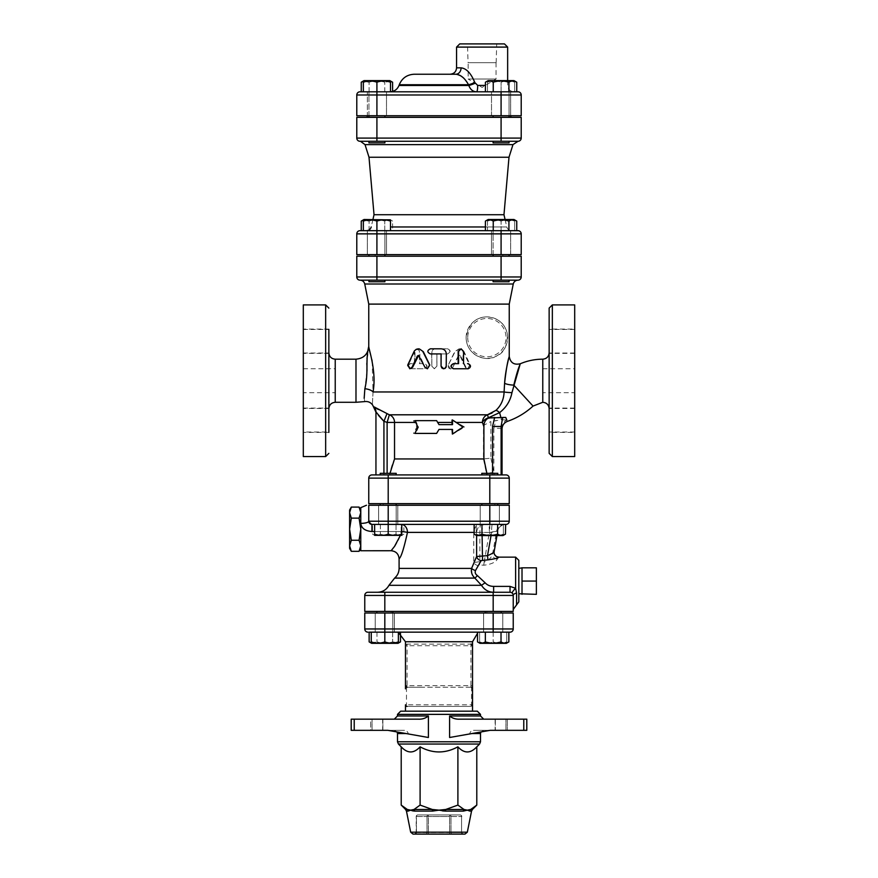 <?xml version="1.0" encoding="UTF-8"?>
<svg xmlns="http://www.w3.org/2000/svg" width="878" height="878" viewBox="0 0 878 878"><rect width="100%" height="100%" fill="white"/><g stroke="black" fill="none" stroke-linecap="round" stroke-linejoin="round"><path stroke-width="0.66" stroke-dasharray="4.39 3.29" d="M522.015 567.825L522.015 594.329L522.015 567.825L522.015 581.071L536.381 581.071L536.381 594.329M536.381 567.825L536.381 581.071M522.015 581.071L522.015 594.329M518.821 593.758L518.821 568.384L518.821 593.758M359.069 507.078L360.781 512.609L360.781 529.193L360.781 512.609L359.069 518.13L360.781 529.193L359.069 540.255L360.781 545.787L360.781 529.193L360.781 545.787L359.069 551.318M360.781 545.787L360.781 548.355L360.781 545.787M351.31 518.13L349.609 512.609L349.609 529.193L351.31 518.13L359.069 518.13M351.31 551.318L349.609 545.787L351.31 540.255L349.609 529.193L349.609 548.355M349.609 510.041L349.609 512.609L351.31 507.078M359.069 540.255L351.31 540.255M360.781 507.649L360.781 550.747M388.208 473.319L380.218 473.319L388.208 473.319M378.199 409.466L389.349 414.8L387.121 422.417L383.927 421.308L383.927 474.921L502.051 474.921L375.949 474.921L506.046 474.921A3.194 3.194 0 0 1 509.24 478.115L509.24 503.654L368.76 503.654L368.76 478.115A3.194 3.194 0 0 1 371.954 474.921M498.737 557.135L497.31 559.132C495.664 562.315 491.142 564.345 483.745 565.234L479.454 564.883L477.928 565.641A4.785 2.897 -154.6 0 1 473.758 562.557L473.758 532.386C474.394 527.239 476.545 524.583 480.189 524.407L479.871 532.386L407.469 532.386A7.979 0.856 -175.2 0 0 401.169 531.519L371.954 531.519L371.954 524.407A3.194 3.194 0 0 1 368.76 521.214L368.76 505.245L368.76 521.214L371.954 524.407L505.64 524.407L371.954 524.407L368.76 521.214L368.76 505.245L509.24 505.245L509.24 521.214A3.194 3.194 0 0 1 506.046 524.407L378.627 524.407L401.773 524.407L380.218 524.407L388.208 524.407L388.208 534.142C383.686 535.767 379.153 535.767 374.632 534.142L374.632 524.407L388.208 524.407L374.632 524.407M481.813 474.921L481.813 473.319L497.782 473.319L481.813 473.319L497.782 473.319L497.782 474.921M481.813 503.654L481.813 505.245M401.773 524.407L401.773 534.142C397.251 535.767 392.729 535.767 388.208 534.142M375.038 535.58L401.378 535.58L375.038 535.58L372.535 534.142C375.147 535.767 377.759 535.767 380.372 534.142C385.596 535.767 390.82 535.767 396.033 534.142C390.82 535.767 385.596 535.767 380.372 534.142C377.759 535.767 375.147 535.767 372.535 534.142L372.535 524.407L396.033 524.407L396.033 534.142C398.645 535.767 401.257 535.767 403.869 534.142C401.257 535.767 398.645 535.767 396.033 534.142L396.033 524.407L403.869 524.407L403.869 534.142L401.378 535.58L375.038 535.58M505.465 534.142C502.853 535.767 500.24 535.767 497.628 534.142C492.404 535.767 487.18 535.767 481.967 534.142C479.355 535.767 476.743 535.767 474.131 534.142M474.131 532.386L482.099 532.386C482.263 527.239 482.834 524.583 483.8 524.407C479.739 524.583 477.347 527.239 476.633 532.386L476.633 535.58L502.962 535.58L476.622 535.58L503.368 535.35M503.368 534.142C503.368 535.767 503.368 535.767 503.368 534.142C503.368 535.767 503.368 535.767 503.368 534.142C498.847 535.767 494.314 535.767 489.792 534.142C494.314 535.767 498.847 535.767 503.368 534.142L503.368 524.407L503.368 534.142M476.227 534.142C480.749 535.767 485.271 535.767 489.792 534.142C485.271 535.767 480.749 535.767 476.227 534.142C476.227 535.767 476.227 535.767 476.227 534.142C476.227 535.767 476.227 535.767 476.227 534.142L476.227 524.407L476.227 534.142M481.967 524.407L497.628 524.407L481.967 524.407L481.967 534.142M497.628 524.407L505.465 524.407L497.628 524.407L497.628 534.142M489.792 524.407L489.792 534.142L489.792 521.214L509.24 521.214M383.927 473.319L383.927 474.921L380.218 474.921L380.218 473.319L396.187 473.319L396.187 474.921L380.218 474.921L396.187 474.921M396.187 505.245L396.187 524.407L380.218 524.407L396.187 524.407L396.187 503.654L380.218 503.654L396.187 503.654M403.869 524.407L380.372 524.407L380.372 534.142L380.372 524.407L372.535 524.407L388.208 524.407L388.208 521.214L489.792 521.214L489.792 505.245M397.778 524.407L378.627 524.407L397.778 524.407L397.778 505.245L378.627 505.245L397.778 505.245L397.778 524.407M510.041 632.16L375.235 632.16L398.382 632.16L376.838 632.16L384.816 632.16L384.816 641.895C380.295 643.53 375.773 643.53 371.251 641.895L371.251 632.16L384.816 632.16L371.251 632.16M477.928 565.641L475.503 570.524C474.735 572.456 475.36 574.135 477.369 575.562L485.117 582.783C487.235 585.132 490.078 586.339 493.634 586.394L493.634 592.255L377.595 592.255L510.041 592.255L512.269 593.166L513.235 595.449L384.816 595.449L384.816 592.255L493.184 592.255L493.184 611.406L501.162 611.406L364.765 611.406L364.765 595.449A3.194 3.194 0 0 1 367.959 592.255M485.205 611.406L485.205 613.009M398.382 632.16L398.382 641.895C393.86 643.53 389.338 643.53 384.816 641.895M371.646 643.333L398.382 643.102M508.856 641.895C506.244 643.53 503.632 643.53 501.02 641.895C495.796 643.53 490.572 643.53 485.347 641.895C482.735 643.53 480.123 643.53 477.511 641.895M479.618 643.102L506.749 643.102M506.749 641.895C506.749 643.53 506.749 643.53 506.749 641.895C506.749 643.53 506.749 643.53 506.749 641.895C502.227 643.53 497.705 643.53 493.184 641.895C497.705 643.53 502.227 643.53 506.749 641.895L506.749 632.16L506.749 641.895M479.618 641.895C484.14 643.53 488.662 643.53 493.184 641.895C488.662 643.53 484.14 643.53 479.618 641.895C479.618 643.53 479.618 643.53 479.618 641.895C479.618 643.53 479.618 643.53 479.618 641.895L479.618 632.16L479.618 641.895M485.347 632.16L501.02 632.16L485.347 632.16L485.347 641.895M501.02 632.16L508.856 632.16L501.02 632.16L501.02 641.895M493.184 632.16L493.184 641.895L493.184 628.966L513.235 628.966L513.235 613.009L364.765 613.009L364.765 628.966L493.184 628.966L493.184 613.009L502.765 613.009L493.184 613.009M392.795 613.009L392.795 632.16L376.838 632.16L392.795 632.16L392.795 611.406L376.838 611.406L392.795 611.406M400.489 641.895C397.877 643.53 395.265 643.53 392.653 641.895C387.428 643.53 382.204 643.53 376.98 641.895C382.204 643.53 387.428 643.53 392.653 641.895L398.382 642.828M371.251 642.828L376.98 641.895C374.368 643.53 371.756 643.53 369.144 641.895M400.489 632.16L376.98 632.16L392.653 632.16L392.653 641.895L392.653 632.16L400.489 632.16L400.489 633.334M376.98 632.16L376.98 641.895L376.98 632.16L369.144 632.16L376.98 632.16M394.398 632.16L375.235 632.16L394.398 632.16L394.398 613.009L375.235 613.009L394.398 613.009L375.235 613.009L394.398 613.009L394.398 632.16M384.893 141.281L384.893 142.873L368.936 142.873L384.893 142.873L368.936 142.873L368.936 141.281L384.893 141.281L368.936 141.281M363.349 91.795L384.893 91.795L363.349 91.795L363.349 82.214C367.871 80.578 372.393 80.578 376.914 82.214C381.436 80.578 385.958 80.578 390.49 82.214L390.49 91.795L376.914 91.795L376.914 82.214M360.463 141.281L517.537 141.281L376.914 141.281L376.914 117.334L368.936 117.334L521.214 117.334L521.214 138.087A3.194 3.194 0 0 1 518.02 141.281M509.064 141.281L509.064 142.873L493.107 142.873L509.064 142.873L493.107 142.873L493.107 141.281L517.537 141.281M509.064 117.334L509.064 91.795L493.107 91.795L509.064 91.795L493.107 91.795L509.064 91.795L509.064 115.731M390.49 80.995L364.008 80.611M514.651 80.995L487.509 80.995M485.413 82.214C488.025 80.578 490.637 80.578 493.249 82.214C498.474 80.578 503.698 80.578 508.922 82.214C511.534 80.578 514.146 80.578 516.747 82.214M514.651 82.214C514.651 80.578 514.651 80.578 514.651 82.214C514.651 80.578 514.651 80.578 514.651 82.214C510.129 80.578 505.607 80.578 501.086 82.214C505.607 80.578 510.129 80.578 514.651 82.214L514.651 91.795L514.651 82.214M487.509 82.214C492.042 80.578 496.564 80.578 501.086 82.214C496.564 80.578 492.042 80.578 487.509 82.214C487.509 80.578 487.509 80.578 487.509 82.214C487.509 80.578 487.509 80.578 487.509 82.214L487.509 91.795L487.509 82.214M508.922 91.795L493.249 91.795L508.922 91.795L508.922 82.214M493.249 91.795L485.413 91.795L493.249 91.795L493.249 82.214M361.253 91.795L501.086 91.795L501.086 82.214L501.086 91.795L514.651 91.795L487.509 91.795L518.02 91.795A3.194 3.194 0 0 1 521.214 94.989L376.914 94.989L376.914 91.795L390.49 91.795M376.914 115.731L386.496 115.731L367.333 115.731L376.914 115.731L376.914 94.989L356.786 94.989L356.786 115.731L501.086 115.731L491.504 115.731L491.504 91.795L510.667 91.795L491.504 91.795L491.504 115.731L521.214 115.731L521.214 94.989M368.936 115.731L368.936 91.795L384.893 91.795L368.936 91.795L368.936 117.334L384.893 117.334L368.936 117.334M361.253 82.214C363.854 80.578 366.466 80.578 369.078 82.214C374.302 80.578 379.526 80.578 384.751 82.214C379.526 80.578 374.302 80.578 369.078 82.214L363.349 81.281M390.49 81.281L384.751 82.214C387.363 80.578 389.975 80.578 392.587 82.214M369.078 91.795L369.078 82.214L369.078 91.795M392.587 91.795L384.751 91.795L384.751 82.214L384.751 91.795L392.587 91.433M376.914 281.761L384.893 281.761L376.914 281.761M376.914 280.159L359.98 280.159A3.194 3.194 0 0 1 356.786 276.965L501.086 276.965L501.086 280.159L493.107 280.159L509.064 280.159L376.914 280.159L376.914 256.211L368.936 256.211L509.064 256.211L493.107 256.211L501.086 256.211L501.086 276.965L521.214 276.965L521.214 256.211L501.086 256.211M363.349 230.673L384.893 230.673L363.349 230.673L363.349 221.091C367.871 219.467 372.393 219.467 376.914 221.091C381.436 219.467 385.958 219.467 390.49 221.091L390.49 230.673L367.333 230.673L386.496 230.673L376.914 230.673L376.914 221.091M384.893 280.159L384.893 281.761L368.936 281.761L368.936 280.159L384.893 280.159L368.936 280.159M384.893 256.211L368.936 256.211L384.893 256.211L384.893 230.673L368.936 230.673L384.893 230.673L384.893 254.62M501.086 281.761L493.107 281.761L501.086 281.761M361.253 230.673L510.667 230.673L491.504 230.673L501.086 230.673L501.086 221.091C505.607 219.467 510.129 219.467 514.651 221.091C514.651 219.467 514.651 219.467 514.651 221.091C514.651 219.467 514.651 219.467 514.651 221.091C510.129 219.467 505.607 219.467 501.086 221.091C496.564 219.467 492.042 219.467 487.509 221.091C492.042 219.467 496.564 219.467 501.086 221.091L501.086 230.673L514.651 230.673L514.651 221.091L514.651 230.673L487.509 230.673L487.509 221.091C487.509 219.467 487.509 219.467 487.509 221.091C487.509 219.467 487.509 219.467 487.509 221.091L487.509 230.673L518.02 230.673A3.194 3.194 0 0 1 521.214 233.866L376.914 233.866L376.914 230.673L390.49 230.673M361.253 221.091C363.854 219.467 366.466 219.467 369.078 221.091C374.302 219.467 379.526 219.467 384.751 221.091C379.526 219.467 374.302 219.467 369.078 221.091L363.349 220.158M364.008 219.5L389.821 219.5L364.008 219.5L389.821 219.5L392.587 221.091C389.975 219.467 387.363 219.467 384.751 221.091C387.363 219.467 389.975 219.467 392.587 221.091L392.587 230.673L384.751 230.673L384.751 221.091L384.751 230.673L392.587 230.673M514.651 219.884L487.509 219.884M485.413 221.091C488.025 219.467 490.637 219.467 493.249 221.091C498.474 219.467 503.698 219.467 508.922 221.091C511.534 219.467 514.146 219.467 516.747 221.091M369.078 230.673L369.078 221.091L369.078 230.673M508.922 230.673L493.249 230.673L508.922 230.673L508.922 221.091M493.249 230.673L485.413 230.673L493.249 230.673L493.249 221.091M376.914 254.62L367.333 254.62L376.914 254.62L376.914 233.866L356.786 233.866L356.786 254.62L386.496 254.62L386.496 230.673L367.333 230.673L386.496 230.673L386.496 254.62L376.914 254.62L521.214 254.62L521.214 233.866M509.064 280.159L509.064 281.761L493.107 281.761L493.107 280.159L509.064 280.159L493.107 280.159M493.107 254.62L493.107 230.673L509.064 230.673L493.107 230.673L493.107 256.211L509.064 256.211L493.107 256.211M491.504 230.673L510.667 230.673L491.504 230.673L491.504 254.62L510.667 254.62L491.504 254.62L510.667 254.62L491.504 254.62L491.504 230.673M418.576 427.026L417.895 427.026L414.646 433.414L436.695 433.414L415.689 433.414L418.576 427.026L415.59 420.639L436.684 420.639L413.439 420.639L416.841 427.026L413.439 433.414L436.585 433.414L439 429.419L452.181 429.419L452.181 434.061L452.839 434.061L464.561 427.026L452.839 419.991L452.839 424.634L439 424.634L452.444 424.634M415.59 420.639L414.91 420.639M436.585 433.414L439 429.419L452.444 429.419M452.115 419.991L462.311 427.026L452.016 434.061M462.311 427.026L463.09 427.026M415.689 433.414L414.91 433.414M452.181 434.061L463.354 427.026L452.28 419.991A7.979 2.195 90 0 0 452.181 422.417L452.181 424.634L439 424.634L436.684 420.639L413.439 420.639M439 424.634L436.585 420.639M452.28 419.991L452.839 419.991M463.354 427.026L464.561 427.026M452.181 429.419L452.839 429.419L452.839 434.061M439 429.419L452.839 429.419M414.646 433.414L413.439 433.414M414.548 420.639L417.895 427.026L416.841 427.026M452.181 424.634L452.839 424.634M483.46 425.446L482.417 422.417A7.979 4.785 -20.4 0 1 488.409 417.774L490.879 421.67L490.879 458.162L483.449 458.953L483.46 425.446L490.396 421.791M390.008 473.319L389.645 474.921C390.831 468.446 392.466 463.123 394.54 458.953L483.449 458.953L486.544 473.659L493.864 472.101L494.171 474.921M476.6 91.795L389.986 91.795L476.6 91.795A6.387 1.097 90 0 0 477.698 85.407L485.413 85.407M459.754 43.9L504.455 43.9M461.367 76.287L455.825 74.235A6.387 5.257 -90 0 0 461.082 67.847C466.448 68.418 471.036 73.313 474.822 82.554L477.698 85.407M467.48 43.9L496.728 43.9L467.48 43.9L468.062 62.667L496.136 62.667L468.062 62.667M474.822 82.554A6.387 0.68 158.9 0 1 468.534 84.738L463.485 77.879M450.173 74.235L455.825 74.235M475.053 83.3A6.387 0.658 158.8 0 1 468.819 85.484L468.534 84.738L399.26 84.738M496.048 62.667L496.048 79.02L482.099 87.405L468.15 79.02L496.048 79.02L468.15 79.02L468.15 62.667L496.048 62.667L468.15 62.667M367.333 115.731L386.496 115.731L386.496 91.795L386.496 115.731L367.333 115.731L367.333 91.795L367.333 115.731M501.086 115.731L510.667 115.731L501.086 115.731L501.086 91.795M510.667 115.731L491.504 115.731L510.667 115.731L510.667 91.795L510.667 115.731M494.874 505.245L383.126 505.245L494.874 505.245L494.874 503.654L383.126 503.654L494.874 503.654M493.184 611.406L513.235 611.406L513.235 595.449L512.269 593.166L510.041 592.255A3.194 3.194 0 0 1 513.235 595.449L513.235 609.442L513.235 595.449A4.785 2.425 180 0 1 516.582 593.133L516.582 604.876M486.895 611.406L391.105 611.406L486.895 611.406L486.895 613.009L391.105 613.009L486.895 613.009M376.914 117.334L356.786 117.334L356.786 138.087L501.086 138.087L501.086 141.281M367.169 117.334L510.831 117.334L367.169 117.334M376.914 256.211L356.786 256.211L356.786 276.965M375.147 256.211L502.853 256.211L375.147 256.211L375.147 254.62L502.853 254.62L375.147 254.62M367.169 115.731L510.831 115.731L367.169 115.731M511.457 230.673L366.543 230.673L511.457 230.673C509.042 230.519 507.484 229.279 506.793 226.963L485.413 226.963M374.028 214.715L503.972 214.715M505.069 219.5L506.793 226.963L390.49 226.963M369.001 157.239L508.999 157.239M356.786 233.866A3.194 3.194 0 0 1 359.98 230.673M384.816 613.009L384.816 632.16L369.144 632.16M482.099 632.16L395.901 632.16L482.099 632.16L477.511 633.334M367.333 254.62L386.496 254.62L367.333 254.62L367.333 230.673L367.333 254.62M466.13 337.635C466.328 355.974 487.125 362.142 495.357 356.578C503.599 353.735 507.594 346.217 507.33 334.035L506.935 332.235C504.312 323.082 497.771 317.968 487.301 316.881C475.7 316.87 468.643 323.784 466.13 337.635M462.958 834.1L461.576 832.509A1.591 1.383 -90 0 0 462.958 834.1L452.368 834.1L462.958 834.1A1.591 1.383 -90 0 1 461.576 832.509L461.576 816.54A1.591 1.383 -90 0 0 460.193 814.949L417.807 814.949L460.193 814.949A1.591 1.383 -90 0 1 461.576 816.54L461.795 816.54A1.591 1.591 0 0 0 460.193 814.949M449.602 834.1L449.602 832.509L416.424 832.509A1.591 1.383 90 0 1 415.042 834.1A1.591 1.383 90 0 0 416.424 832.509L428.398 832.509L428.398 834.1L449.602 834.1L428.398 834.1L428.398 832.509L461.576 832.509L461.576 816.54L461.576 832.509L449.602 832.509L449.602 834.1L452.368 834.1A1.591 1.383 90 0 1 450.985 832.509A1.591 1.383 90 0 0 452.368 834.1M403.836 730.331L394.299 730.331L403.836 730.331C406.185 730.331 407.644 731.396 408.215 733.525C407.644 731.396 406.185 730.331 403.836 730.331L388.471 730.331L403.836 730.331M397.493 715.965L428.398 715.965L428.398 737.498L388.471 730.331L428.398 737.498L388.471 730.331L351.2 730.331L354.394 730.331L351.2 730.331L351.2 719.159L354.218 719.159L354.218 730.331M370.681 730.331L354.394 730.331L372.063 730.331L370.681 730.331L370.681 719.159L372.063 719.159L354.394 719.159L370.681 719.159L370.681 730.331M382.665 730.331L372.063 730.331L382.885 730.331L382.885 719.159L372.063 719.159L382.665 719.159L382.665 730.331M474.164 730.331L483.701 730.331L474.164 730.331C471.815 730.331 470.356 731.396 469.785 733.525C470.356 731.396 471.815 730.331 474.164 730.331L489.529 730.331L474.164 730.331M469.785 733.821L490.144 730.331L469.785 733.821M523.782 730.331L523.782 719.159L526.8 719.159L505.937 719.159L526.8 719.159L526.8 730.331L490.144 730.331L449.602 737.498L449.602 715.965L480.507 715.965M401.213 746.827C407.513 753.642 413.812 753.642 420.101 746.827C432.7 753.642 445.3 753.642 457.899 746.827C464.188 753.642 470.487 753.642 476.787 746.827M442.479 810.888L432.272 809.472A3.194 0.648 90 0 1 432.448 811.107L414.668 811.107A3.194 2.393 -90 0 0 414.021 809.472L410.663 810.153L407.293 809.472A3.194 3.029 90 0 1 408.127 811.107L406.459 811.107M410.663 810.153L408.127 811.107M471.541 811.107L469.873 811.107A3.194 3.029 -90 0 1 470.707 809.472L467.337 810.153L463.979 809.472A3.194 2.393 90 0 0 463.332 811.107L445.552 811.107A3.194 0.648 -90 0 1 445.728 809.472L432.448 811.107M469.873 811.107L467.337 810.153M412.517 810.844L411.584 810.559M476.787 805.093L470.707 809.472L472.408 809.472M457.899 805.093L445.728 809.472L463.979 809.472L457.899 805.093L457.899 746.827M495.335 719.159L505.937 719.159L495.335 719.159L495.335 730.331L495.335 719.159M523.782 719.159L459.776 719.159C455.781 719.367 452.389 718.303 449.602 715.965M418.224 719.159L354.218 719.159M354.394 719.159L351.2 719.159L354.394 719.159L354.394 730.331L354.394 719.159M400.686 711.18L477.314 711.18M472.529 711.18L405.471 711.18L472.529 711.18M351.2 719.159L351.2 730.331L351.2 719.159M405.592 809.472L407.293 809.472L401.213 805.093M420.101 805.093L414.021 809.472L432.272 809.472L420.101 805.093L420.101 746.827M470.926 706.395A1.591 0.593 90 0 0 471.519 704.793L472.529 704.793A1.591 1.591 0 0 1 470.926 706.395L407.074 706.395L470.926 706.395L472.529 704.793L472.529 688.835L470.926 687.233L422.329 687.233L470.926 687.233L472.529 685.641A1.591 1.591 0 0 1 470.926 687.233L470.926 685.641L472.529 685.641L472.529 645.725L470.926 644.134L407.074 644.134L405.471 645.725A1.591 1.591 0 0 1 407.074 644.134L470.926 644.134L470.926 645.725L405.471 645.725M406.185 706.121A1.591 1.591 0 0 1 405.471 704.793L407.074 706.395A1.591 0.593 -90 0 1 406.481 704.793L471.519 704.793L471.519 687.353L472.529 688.835M406.185 686.969A1.591 1.591 0 0 1 405.471 685.641L407.074 687.233L422.329 687.233L407.074 687.233L405.471 688.835L405.866 687.792L406.481 687.353L406.481 704.793L405.471 704.793M405.471 685.641L407.074 685.641L406.481 687.353M471.519 687.353L470.926 687.233M471.815 644.408A1.591 1.591 0 0 1 472.529 645.725L470.926 645.725L470.926 685.641L407.074 685.641L407.074 644.134M367.959 632.16A3.194 3.194 0 0 1 364.765 628.966M483.602 613.009L483.602 632.16L483.602 613.009M367.597 354.547L368.76 346.415L369.232 349.631M370.67 354.964L371.745 359.343M372.151 361.22L373.04 391.961C372.14 409.214 372.14 409.214 373.04 391.961L504.093 391.961L504.598 383.225C506.035 370.286 507.517 361.593 509.042 357.137C510.294 352.693 505.618 367.86 504.598 383.225A7.979 1.778 5 0 0 513.784 385.113L511.962 392.631C510.414 400.752 506.288 407.414 499.604 412.616L488.409 417.774L487.477 414.8L389.349 414.8A7.979 7.408 90 0 1 394.54 422.417L394.54 458.953M368.76 304.106L509.24 304.106M431.833 366.203L434.369 368.76L436.926 366.203L436.926 353.911L447.44 353.911C450.71 352.21 450.71 350.509 447.44 348.807L435.697 348.807C433.348 349.038 432.053 350.333 431.833 352.693L431.833 366.203L431.669 352.693C431.899 350.333 433.216 349.038 435.631 348.807L447.637 348.807C450.974 350.509 450.974 352.21 447.637 353.911L436.882 353.911L436.882 366.203L434.27 368.76L431.669 366.203M410.476 363.657C407.491 365.358 407.491 367.059 410.476 368.76L424.579 368.76C427.816 367.059 427.816 365.358 424.579 363.657L419.849 363.657L419.849 351.365L417.401 348.807L414.987 351.365L414.987 363.657L409.828 363.657C406.766 365.358 406.766 367.059 409.828 368.76L424.25 368.76C427.553 367.059 427.553 365.358 424.25 363.657L419.41 363.657L419.377 350.948L418.565 349.444L417.072 348.807L415.404 349.334L414.46 351.024L414.449 363.657L409.828 363.657M448.175 365.27L450.447 368.947L452.708 367.52L458.459 355.381L459.842 355.381L465.417 367.52L467.524 368.947L469.609 365.27L463.507 351.672L459.15 348.807L454.716 351.672L448.175 365.27L455.067 351.672L459.611 348.807L464.056 351.672L470.312 365.27L470.059 367.959L468.248 368.947L466.317 368.003L460.313 355.381L458.909 355.381L452.28 368.42L450.633 368.947L449.075 368.376L448.175 366.905L448.384 365.27M458.459 355.381L460.313 355.381L458.459 355.381M441.118 353.911L430.56 353.911C427.29 352.21 427.29 350.509 430.56 348.807L441.074 348.807C444.169 349.104 445.87 350.816 446.167 353.911L446.167 366.203L443.675 368.76M468.172 363.657L467.524 363.657C470.509 365.358 470.509 367.059 467.524 368.76L468.172 368.76M460.599 348.807L463.013 351.365L463.013 363.657M427.432 368.76L425.303 367.344L419.871 356.051L418.63 355.414M409.828 368.76L410.476 368.76L408.402 365.072L414.515 351.65L418.85 348.807M517.954 280.159L360.046 280.159L517.954 280.159M518.02 280.159L501.086 280.159M371.954 524.407A3.194 3.194 0 0 1 368.76 521.214A7.979 2.162 180 0 1 360.781 523.365C361.407 528.282 365.127 531.003 371.954 531.519M374.632 531.519L401.169 531.519C398.107 541.386 394.891 547.631 391.522 550.254C388.526 553.041 399.216 543.877 401.169 531.519A7.979 0.856 -175.2 0 1 401.773 531.574M482.099 535.58L482.099 532.386L491.603 532.386A7.979 0.691 90 0 1 492.306 524.407M491.043 535.58L491.603 532.386L497.749 531.003A7.979 7.957 -90 0 1 505.585 524.407M494.116 551.68A4.785 4.774 -63 0 1 494.149 551.538L497.749 531.003L489.375 532.386A7.979 0.691 -90 0 0 488.684 524.407M483.745 565.234L484.162 562.063C488.563 560.482 491.384 557.76 492.613 553.919L494.149 551.538M497.31 559.132A4.785 4.335 -159.3 0 1 492.613 553.919L496.641 531.003A7.979 7.957 -90 0 1 504.466 524.407M479.454 564.883L479.871 561.646L484.162 562.063L489.375 532.386L479.871 532.386L479.871 561.646L473.758 562.557L471.596 568.406A4.785 2.019 -160.9 0 0 475.503 570.524M477.369 575.562A4.785 0.691 128.3 0 1 474.844 578.086L472.353 574.816M471.892 573.674L471.596 568.406L399.095 568.406M485.117 582.783L481.495 585.308L474.844 578.086L394.65 578.086M493.634 592.255C488.42 592.134 484.382 589.818 481.495 585.308L388.965 585.308M493.634 586.394L510.041 586.394L515.627 588.304A4.785 1.032 134.4 0 0 512.269 593.166M515.627 557.135L515.627 588.304L516.582 593.133M518.821 560.329L518.821 601.825M407.469 532.386A7.979 6.311 -90 0 0 401.169 524.407L401.169 531.519L400.291 535.58M480.222 505.245L480.222 524.407L480.222 505.245M366.982 370.922L364.864 388.724A7.979 3.117 8.9 0 1 373.04 391.961M364.754 401.586L364.172 398.305M366.949 368.058L366.872 365.029M366.828 363.251L366.982 358.334M492.009 413.044L495.927 410.366C501.108 405.493 503.829 399.358 504.093 391.961A7.979 0.648 1.9 0 0 511.962 392.631M374.884 407.216L376.135 408.072M374.171 406.942L374.171 406.942A7.979 7.957 -0 0 1 375.949 411.936L376.344 412.298M466.141 337.635A20.754 20.754 0 0 1 497.266 319.658A20.754 20.754 0 0 1 497.266 355.601A20.754 20.754 0 0 1 466.141 337.635A20.754 20.754 0 0 1 497.266 319.658A20.754 20.754 0 0 1 497.266 355.601A20.754 20.754 0 0 1 466.141 337.635M486.807 474.921L486.544 473.659M495.927 410.366A7.979 1.997 48.7 0 1 499.604 412.616L501.481 419.64L490.879 421.67M513.784 385.113L520.105 364.315C518.503 367.608 516.396 374.533 513.784 385.113L533.045 406.075M490.879 458.162L493.864 472.101L493.864 428.321L501.821 428.321L501.821 474.921M489.792 417.445L502.666 417.445M501.481 419.64L506.836 420.112L507.418 421.374M487.191 474.921L486.862 473.319M502.051 428.914L501.821 428.321C501.854 424.392 503.533 421.649 506.836 420.112M386.869 413.977L383.686 421.111M378.429 415.316L377.145 413.461M549.145 380.734L549.145 352.791L549.145 380.734M549.145 453.366L549.145 308.101M549.145 341.41L549.145 329.437L549.145 341.41M549.145 408.446L549.145 432.393L549.145 408.446L574.695 408.446L574.695 432.393L549.145 432.393M549.145 353.022L549.145 329.074L549.145 353.022L574.695 353.022L574.695 329.074L549.145 329.074M549.145 420.057L549.145 408.083L549.145 420.057M303.305 432.393L303.305 408.446L303.305 432.393L328.855 432.393L328.855 352.791L328.855 353.373L303.305 353.373L303.305 329.437L303.305 353.373M303.305 329.437L328.855 329.437L328.855 341.41M328.855 368.76L328.855 392.707M303.305 408.083L328.855 408.083L328.855 432.031L328.855 408.083L328.855 432.031L303.305 432.031L303.305 408.083L303.305 432.031M328.855 353.022L328.855 329.074L328.855 353.022L303.305 353.022L303.305 329.074L303.305 353.022M574.695 456.56L574.695 304.907M542.769 392.707L542.769 368.76L542.769 392.707L574.695 392.707L574.695 368.76L574.695 392.707M574.695 341.41L574.695 329.437L574.695 341.41M574.695 329.074L574.695 353.022M574.695 420.057L574.695 408.083L574.695 420.057M574.695 432.393L574.695 408.446M303.305 456.56L303.305 304.907M335.231 392.707L335.231 368.76L335.231 392.707L303.305 392.707L303.305 368.76L303.305 392.707M328.855 329.074L303.305 329.074M415.733 422.417L416.479 422.417M455.671 422.417L456.231 422.417M452.181 422.417L437.716 422.417M487.477 414.8A7.979 7.233 -90 0 0 482.417 422.417L456.165 422.417M415.535 422.417L387.121 422.417L387.121 473.319M507.649 47.094L456.56 47.094M456.56 67.847L461.082 67.847M398.985 85.484L468.819 85.484M512.971 144.629L365.029 144.629M501.086 230.673L501.086 254.62M501.086 117.334L501.086 138.087L521.214 138.087M427.015 832.509A1.591 1.383 -90 0 1 425.632 834.1A1.591 1.383 -90 0 0 427.015 832.509L427.015 816.54A1.591 1.383 -90 0 1 428.398 814.949L428.398 816.54L427.015 816.54L428.398 816.54L428.398 832.509L428.398 814.949A1.591 1.383 -90 0 0 427.015 816.54L427.015 832.509M449.602 816.54L449.602 814.949A1.591 1.383 90 0 1 450.985 816.54L449.602 816.54L450.985 816.54L450.985 832.509L450.985 816.54A1.591 1.383 90 0 0 449.602 814.949L449.602 832.509L449.602 816.54L428.398 816.54L449.602 816.54M416.424 816.54A1.591 1.383 90 0 1 417.807 814.949A1.591 1.383 90 0 0 416.424 816.54L416.424 832.509L416.424 816.54L427.015 816.54L416.424 816.54M450.985 816.54L461.576 816.54L450.985 816.54M405.943 733.525L397.493 733.525M480.507 733.525L472.057 733.525M479.575 744.039L398.425 744.039M397.493 741.789L480.507 741.789M480.507 714.374L397.493 714.374M410.674 832.179L467.326 832.179M372.063 730.331L372.063 719.159L372.063 730.331M505.937 730.331L505.937 719.159L505.937 730.331M507.319 719.159L507.319 730.331L507.319 719.159M523.606 730.331L523.606 719.159L523.606 730.331M472.529 641.741L405.471 641.741M513.257 284.011L364.743 284.011M401.169 531.519L401.169 524.407A7.979 6.311 -90 0 1 401.773 524.44M510.041 586.394L510.041 592.255M384.816 611.406L384.816 595.449L364.765 595.449M368.76 521.214L388.208 521.214L388.208 505.245M414.515 351.65L413.955 351.65M408.402 365.072L407.699 365.072M463.507 351.672L464.056 351.672M469.609 365.27L470.312 365.27M465.417 367.52L466.02 367.52M489.792 474.921L489.792 478.115L388.208 478.115L388.208 474.921M509.24 478.115L489.792 478.115L489.792 503.654M388.208 503.654L388.208 478.115L368.76 478.115M355.985 402.289L355.985 359.179M467.733 337.635A19.151 19.151 0 0 0 496.465 354.218A19.151 19.151 0 0 0 496.465 321.041A19.151 19.151 0 0 0 467.733 337.635M493.864 428.321L495.916 420.321M542.769 402.289L542.769 359.179M492.558 473.319L492.558 474.921M335.231 359.179L335.231 402.289M552.339 304.907L552.339 456.56M325.661 456.56L325.661 304.907M380.218 503.654L380.218 505.245M497.782 503.654L497.782 505.245M376.838 611.406L376.838 613.009M501.162 611.406L501.162 613.009M384.893 117.334L384.893 115.731M493.107 117.334L493.107 115.731M368.936 254.62L368.936 256.211M509.064 256.211L509.064 254.62M507.649 80.611L507.649 85.407C508.022 89.282 510.151 91.411 514.025 91.795M496.136 62.667L496.728 43.9M499.373 505.245L499.373 524.407L499.373 505.245M372.93 219.5L371.207 226.963M378.627 505.245L378.627 524.407L378.627 505.245M375.235 613.009L375.235 632.16L375.235 613.009M510.667 254.62L510.667 230.673L510.667 254.62M502.853 256.211L502.853 254.62M417.807 814.949A1.591 1.591 0 0 0 416.205 816.54L416.205 832.509L414.614 834.1M397.086 731.967L394.299 730.331M480.914 731.967L483.701 730.331M382.885 719.159L382.885 730.331M495.115 719.159L495.115 730.331M398.382 632.489L395.901 632.16M502.765 613.009L502.765 632.16L502.765 613.009M391.105 611.406L391.105 613.009M496.97 535.58L497.771 531.003C497.617 526.635 504.674 523.804 505.629 524.407M383.126 503.654L383.126 505.245M467.524 368.947L468.183 368.947M506.935 332.235L507.33 334.035M542.769 368.76L574.695 368.76M574.695 329.437L549.145 329.437M574.695 353.373L549.145 353.373M574.695 408.083L549.145 408.083M574.695 432.031L549.145 432.031M303.305 368.76L335.231 368.76M328.855 408.446L303.305 408.446"/><path stroke-width="1.32" d="M518.821 593.758L536.381 594.329L536.381 567.825L522.015 567.825L522.015 581.071L536.381 581.071M522.015 594.329L522.015 581.071M360.781 512.609L359.069 507.078L351.31 507.078L349.609 512.609L351.31 518.13L349.609 529.193L351.31 540.255L349.609 545.787L351.31 551.318L359.069 551.318L360.781 545.787L359.069 540.255L360.781 529.193L359.069 518.13L360.781 512.609M359.069 540.255L351.31 540.255M359.069 518.13L351.31 518.13M351.31 551.318L349.609 548.355L349.609 510.041L351.31 507.078M400.291 535.58L394.518 546.423L391.116 550.736L360.781 550.747L360.781 507.649L366.477 505.245M396.187 474.921L396.187 473.319L380.218 473.319L380.218 474.921L375.949 474.921L375.949 411.936A7.979 7.957 -0 0 0 374.171 406.942L374.884 407.216M497.782 474.921L497.782 473.319L481.813 473.319L481.813 474.921M481.813 505.245L481.813 503.654M374.632 524.407L374.632 534.142C374.632 535.767 374.632 535.767 374.632 534.142C374.632 535.767 374.632 535.767 374.632 534.142C379.153 535.767 383.686 535.767 388.208 534.142C392.729 535.767 397.251 535.767 401.773 534.142C401.773 535.767 401.773 535.767 401.773 534.142C401.773 535.767 401.773 535.767 401.773 534.142L401.773 524.407M401.773 535.35L374.632 535.35M474.131 524.407L474.131 534.142C476.743 535.767 479.355 535.767 481.967 534.142C487.18 535.767 492.404 535.767 497.628 534.142C500.24 535.767 502.853 535.767 505.465 534.142L502.962 535.58L476.622 535.58L476.633 556.498A4.785 3.918 -149.7 0 0 481.144 560.592L487.938 559.868C494.885 558.902 498.517 558.002 498.847 557.146A4.785 4.774 -63 0 1 496.663 556.63L496.663 556.63A4.785 4.774 -63 0 1 494.116 551.68M481.967 524.407L481.967 534.142M372.535 524.407L388.208 524.407L388.208 534.142M497.628 524.407L497.628 534.142M505.629 524.407L505.465 534.142M485.205 613.009L485.205 611.406M371.251 632.16L371.251 641.895C371.251 643.53 371.251 643.53 371.251 641.895C371.251 643.53 371.251 643.53 371.251 641.895C375.773 643.53 380.295 643.53 384.816 641.895C389.338 643.53 393.86 643.53 398.382 641.895C398.382 643.53 398.382 643.53 398.382 641.895C398.382 643.53 398.382 643.53 398.382 641.895L398.382 632.16M398.382 642.828L400.489 641.895L397.986 643.333L371.646 643.333L369.144 641.895L371.251 642.828M485.347 641.895C490.572 643.53 495.796 643.53 501.02 641.895C503.632 643.53 506.244 643.53 508.856 641.895L506.354 643.333L480.014 643.333L477.511 641.895C480.123 643.53 482.735 643.53 485.347 641.895L485.347 632.16M477.511 632.16L477.511 641.895M369.144 641.895L369.144 632.16L384.816 632.16L384.816 641.895M501.02 632.16L501.02 641.895M508.856 632.16L508.856 641.895M400.489 633.334L400.489 641.895M372.93 219.5L374.028 214.715L503.972 214.715L508.999 157.239L369.001 157.239L365.029 144.629L360.463 141.281L368.936 141.281L368.936 142.873L384.893 142.873L384.893 141.281L376.914 141.281L501.086 141.281L384.893 141.281M501.086 141.281L518.02 141.281A3.194 3.194 0 0 0 521.214 138.087L501.086 138.087L501.086 141.281L493.107 141.281L493.107 142.873L509.064 142.873L509.064 141.281M509.064 115.731L509.064 117.334M363.349 91.795L363.349 82.214C363.349 80.578 363.349 80.578 363.349 82.214C363.349 80.578 363.349 80.578 363.349 82.214C367.871 80.578 372.393 80.578 376.914 82.214C381.436 80.578 385.958 80.578 390.49 82.214C390.49 80.578 390.49 80.578 390.49 82.214C390.49 80.578 390.49 80.578 390.49 82.214L390.49 91.795M363.349 81.281L361.253 82.214L364.008 80.611L389.821 80.611L392.587 82.214L390.49 81.281M485.413 82.214L488.179 80.611L513.992 80.611L516.747 82.214C514.146 80.578 511.534 80.578 508.922 82.214C503.698 80.578 498.474 80.578 493.249 82.214C490.637 80.578 488.025 80.578 485.413 82.214L485.413 91.795M356.786 94.989A3.194 3.194 0 0 1 359.98 91.795A3.194 3.194 0 0 0 356.786 94.989L376.914 94.989L376.914 91.795L359.98 91.795A3.194 3.194 0 0 0 356.786 94.989L356.786 115.731L521.214 115.731L521.214 94.989A3.194 3.194 0 0 0 518.02 91.795L376.914 91.795L376.914 82.214M516.747 91.795L516.747 82.214M508.922 91.795L508.922 82.214M493.249 91.795L493.249 82.214M359.98 91.795L361.253 91.795L361.253 82.214M392.587 91.433L392.587 82.214M368.936 280.159L368.936 281.761L384.893 281.761L384.893 280.159M384.893 254.62L384.893 256.211M493.107 280.159L493.107 281.761L509.064 281.761L509.064 280.159M390.49 219.884L364.008 219.5L361.253 221.091L363.349 220.158M363.349 230.673L363.349 221.091C363.349 219.467 363.349 219.467 363.349 221.091C363.349 219.467 363.349 219.467 363.349 221.091C367.871 219.467 372.393 219.467 376.914 221.091C381.436 219.467 385.958 219.467 390.49 221.091C390.49 219.467 390.49 219.467 390.49 221.091C390.49 219.467 390.49 219.467 390.49 221.091L390.49 230.673M485.413 221.091L488.179 219.5L513.992 219.5L516.747 221.091C514.146 219.467 511.534 219.467 508.922 221.091C503.698 219.467 498.474 219.467 493.249 221.091C490.637 219.467 488.025 219.467 485.413 221.091L485.413 230.673M376.914 254.62L376.914 233.866L356.786 233.866A3.194 3.194 0 0 1 359.98 230.673A3.194 3.194 0 0 0 356.786 233.866L356.786 254.62L521.214 254.62L521.214 233.866A3.194 3.194 0 0 0 518.02 230.673L359.98 230.673L361.253 230.673L361.253 221.091M501.086 230.673L501.086 233.866L376.914 233.866L376.914 221.091M516.747 230.673L516.747 221.091M508.922 230.673L508.922 221.091M493.249 230.673L493.249 221.091M436.618 420.639L414.91 420.639L417.895 427.026L414.91 433.414L436.618 433.414L439 429.419L452.444 429.419L452.444 434.061L463.09 427.026L452.444 419.991L452.444 424.634L439 424.634L436.618 420.639L439 424.634M452.016 424.634L452.016 422.417A7.979 2.173 90 0 1 452.115 419.991L452.444 419.991M452.444 434.061L452.016 429.419M438.967 429.474L436.618 433.414M486.862 473.319L483.899 458.953L394.54 458.953L390.008 473.319M483.899 458.953L483.899 426.565L482.417 422.417A7.979 4.785 159.6 0 1 488.409 417.774L499.604 412.616C506.266 407.458 510.381 400.796 511.962 392.631L520.105 364.315C518.503 367.608 516.396 374.533 513.784 385.113L533.045 406.075L542.769 402.289C546.643 402.662 548.772 404.791 549.145 408.665M504.455 43.9L459.754 43.9L456.56 47.094L507.649 47.094L504.455 43.9M485.413 85.407L477.698 85.407L474.822 82.554C471.047 73.335 466.47 68.44 461.082 67.847L456.56 67.847C456.187 71.722 454.058 73.851 450.173 74.235L455.825 74.235A6.387 5.257 90 0 0 461.082 67.847M463.485 77.879L461.367 76.287M455.825 74.235L414.262 74.235L455.825 74.235C460.621 74.652 464.857 78.153 468.534 84.738A6.387 0.68 158.9 0 0 474.822 82.554M477.698 85.407A6.387 1.097 -90 0 1 476.6 91.795C472.99 91.729 470.399 89.633 468.819 85.484A6.387 0.658 158.8 0 0 475.053 83.3M468.819 85.484L398.985 85.484L399.26 84.738L468.534 84.738L468.819 85.484C470.399 89.622 472.99 91.729 476.6 91.795M368.76 521.214A3.194 3.194 0 0 0 371.954 524.407A3.194 3.194 0 0 1 368.76 521.214L368.76 505.245C366.302 505.245 366.302 505.245 368.76 505.245C366.302 505.245 366.302 505.245 368.76 505.245L509.24 505.245L509.24 521.214A3.194 3.194 0 0 1 506.046 524.407L388.208 524.407L388.208 521.214L368.76 521.214A7.979 2.162 0 0 1 360.781 523.365C361.396 528.271 365.116 530.992 371.954 531.519L374.632 531.519M493.184 592.255L367.959 592.255L384.816 592.255L384.816 595.449L493.184 595.449L493.184 592.255M513.202 595.01L513.235 595.449A3.194 3.194 0 0 0 510.041 592.255L493.634 592.255L493.634 586.394C490.078 586.339 487.235 585.132 485.117 582.783L477.369 575.562C475.36 574.146 474.746 572.456 475.503 570.524L481.144 560.592M493.184 611.406L493.184 595.449L513.235 595.449L513.235 611.406L364.765 611.406L364.765 595.449A3.194 3.194 0 0 1 367.959 592.255A3.194 3.194 0 0 0 364.765 595.449L384.816 595.449L384.816 611.406M364.765 628.966L364.765 613.009L513.235 613.009L513.235 628.966A3.194 3.194 0 0 1 510.041 632.16L384.816 632.16L384.816 628.966L364.765 628.966A3.194 3.194 0 0 0 367.959 632.16M368.76 478.115L388.208 478.115L388.208 474.921L506.046 474.921A3.194 3.194 0 0 1 509.24 478.115L509.24 503.654L368.76 503.654L368.76 478.115A3.194 3.194 0 0 1 371.954 474.921L375.949 474.921L375.949 411.936L383.927 421.308L387.121 422.417L389.349 414.8L374.171 406.942M388.208 474.921L371.954 474.921M368.936 141.281L359.98 141.281A3.194 3.194 0 0 1 356.786 138.087L356.786 117.334L521.214 117.334L521.214 138.087A3.194 3.194 0 0 1 518.02 141.281L512.971 144.629L508.999 157.239M359.98 280.159A3.194 3.194 0 0 1 356.786 276.965L356.786 256.211L376.914 256.211L376.914 276.965L356.786 276.965A3.194 3.194 0 0 0 359.98 280.159L518.02 280.159A3.194 3.194 0 0 0 521.214 276.965A3.194 3.194 0 0 1 518.02 280.159A3.194 3.194 0 0 0 521.214 276.965L501.086 276.965L501.086 280.159M521.214 276.965L521.214 256.211L376.914 256.211M367.169 117.334L367.169 115.731M503.972 214.715L505.069 219.5M359.98 141.281L376.914 141.281L376.914 138.087L356.786 138.087A3.194 3.194 0 0 0 359.98 141.281A3.194 3.194 0 0 1 356.786 138.087M452.368 834.1L449.602 834.1M413.022 834.1L464.978 834.1L413.022 834.1L410.674 832.179L406.459 811.107L408.127 811.107A3.194 3.029 90 0 0 407.293 809.472L410.663 810.153L414.021 809.472A3.194 2.393 -90 0 1 414.668 811.107L412.517 810.844M354.218 730.331L354.218 719.159L351.2 719.159L351.2 730.331L387.856 730.331L428.398 737.498L428.398 715.965C425.611 718.303 422.219 719.367 418.224 719.159C422.219 719.367 425.611 718.303 428.398 715.965L397.493 715.965L394.299 719.159M523.782 730.331L526.8 730.331L526.8 719.159L523.782 719.159L523.782 730.331L490.144 730.331L449.602 737.498L449.602 715.965C452.389 718.303 455.781 719.367 459.776 719.159L523.782 719.159M479.575 744.039L480.507 741.789L397.493 741.789L398.425 744.039L479.575 744.039L476.787 746.827C470.487 753.642 464.188 753.642 457.899 746.827C445.3 753.642 432.7 753.642 420.101 746.827C413.812 753.642 407.513 753.642 401.213 746.827L401.213 805.093L407.293 809.472L405.592 809.472L401.213 805.093M397.493 715.965L397.493 714.374L480.507 714.374L480.507 715.965L449.602 715.965M472.057 733.525L480.507 733.525L480.507 741.789M408.127 811.107L410.663 810.153L414.668 811.107L432.448 811.107A3.194 0.648 90 0 0 432.272 809.472L439 810.153L445.728 809.472A3.194 0.648 -90 0 0 445.552 811.107L442.479 810.888M432.448 811.107L439 810.153L445.552 811.107L463.332 811.107A3.194 2.393 90 0 1 463.979 809.472L467.337 810.153L470.707 809.472A3.194 3.029 -90 0 0 469.873 811.107L471.541 811.107L472.408 809.472L470.707 809.472L476.787 805.093L476.787 746.827M467.337 810.153L463.332 811.107L467.337 810.153L469.873 811.107M411.584 810.559L410.663 810.153M457.899 805.093L463.979 809.472L445.728 809.472L457.899 805.093L457.899 746.827M354.218 719.159L418.224 719.159M480.507 714.374L477.314 711.18L400.686 711.18L397.493 714.374M526.8 719.159L526.8 730.331L526.8 719.159M420.101 805.093L432.272 809.472L414.021 809.472L420.101 805.093L420.101 746.827M407.074 706.395A1.591 1.591 0 0 1 406.185 706.121M405.471 704.793L405.471 711.18M477.511 633.334L472.529 641.741L472.529 711.18M405.471 645.725L405.471 685.641L405.471 641.741L472.529 641.741M470.926 644.134A1.591 1.591 0 0 1 471.815 644.408M407.074 687.233A1.591 1.591 0 0 1 406.185 686.969M513.235 628.966A3.194 3.194 0 0 1 510.041 632.16A3.194 3.194 0 0 0 513.235 628.966L493.184 628.966L493.184 632.16M369.232 349.631L370.67 354.964M371.745 359.343L372.151 361.22M513.784 385.113A7.979 1.778 -175 0 1 504.598 383.225C506.035 370.286 507.517 361.593 509.042 357.137C510.294 352.693 505.618 367.86 504.598 383.225L504.093 391.961L373.04 391.961C372.14 409.214 372.14 409.214 373.04 391.961C376.794 371.822 368.815 349.631 368.76 346.415L368.76 346.558M373.04 391.961A7.979 3.117 8.9 0 0 364.864 388.724C368.782 372.327 365.237 360.715 368.76 346.415L368.76 304.106L509.24 304.106L509.24 356.402C510.337 362.757 514.047 365.204 520.336 363.744C527.502 360.715 534.976 359.201 542.769 359.179L542.769 402.289M443.675 368.76L441.074 366.203L441.074 353.911M467.524 363.657L468.172 363.657C471.234 365.358 471.234 367.059 468.172 368.76L453.75 368.76C450.447 367.059 450.447 365.358 453.75 363.657L458.59 363.657L458.59 351.365L461.082 348.807L463.551 351.365L463.551 363.657M467.524 368.76L453.421 368.76C450.184 367.059 450.184 365.358 453.421 363.657L458.151 363.657L458.151 351.365L461.082 348.807M418.4 348.807L416.271 349.29L414.361 350.937L407.699 365.072L409.828 368.76L411.98 367.344L417.357 356.051L418.499 355.392L424.996 367.344L427.301 368.76L429.616 365.072L422.691 351.233L419.322 348.895L423.284 351.65L429.825 365.072L427.432 368.76M418.63 355.414L412.583 367.344L409.828 368.76M509.24 304.106L513.257 284.011C513.915 281.618 515.474 280.334 517.954 280.159M401.773 531.574A7.979 0.856 -175.2 0 1 407.469 532.386C403.902 548.552 401.114 557.321 399.095 558.726C401.114 557.321 403.902 548.541 407.469 532.386C403.902 548.552 401.114 557.321 399.095 558.726C401.114 557.321 403.902 548.541 407.469 532.386L474.131 532.386M491.043 535.58L487.52 555.631C491.669 553.974 493.875 552.602 494.149 551.538L496.97 535.58M487.938 559.868L487.52 555.631L476.633 556.498L471.596 568.406A4.785 2.019 -160.9 0 0 475.503 570.524M482.099 535.58L482.516 560.087M498.847 557.146L496.674 556.63M394.65 578.086L474.844 578.086L481.495 585.308L388.965 585.308L394.65 578.086C397.536 575.507 399.018 572.28 399.095 568.406L471.596 568.406C470.915 572.138 472.002 575.364 474.844 578.086A4.785 0.691 128.3 0 0 477.369 575.562M493.634 592.255C488.42 592.134 484.382 589.818 481.495 585.308L485.117 582.783M472.353 574.816L471.892 573.674M512.269 593.166A4.785 1.032 134.4 0 1 515.627 588.304L510.041 586.394L493.634 586.394M510.041 586.394L510.041 592.255A3.194 3.194 0 0 1 513.235 595.449A4.785 2.425 180 0 1 516.582 593.133L515.627 588.304L515.627 557.135L518.821 560.329L518.821 601.825L516.582 604.876L516.582 593.133M441.118 366.203L441.766 367.893L443.302 368.727L445.036 368.42L446.2 367.026L446.331 353.911C446.024 350.816 444.29 349.104 441.118 348.807L430.363 348.807C427.026 350.509 427.026 352.21 430.363 353.911L441.118 353.911L441.074 366.203M364.864 388.724C364.096 405.647 364.096 405.647 364.864 388.724L364.172 398.305M366.982 370.922L366.949 368.058M366.872 365.029L366.828 363.251M366.982 358.334L367.597 354.547M511.962 392.631A7.979 0.648 -178.1 0 1 504.093 391.961C503.818 399.391 501.097 405.526 495.927 410.366L487.477 414.8L492.009 413.044M376.135 408.072L378.199 409.466M368.76 346.415C368.003 354.163 363.744 358.422 355.985 359.179L335.231 359.179C331.357 358.806 329.228 356.677 328.855 352.791M495.927 410.366A7.979 1.997 -131.3 0 1 499.604 412.616L500.899 417.445M394.54 458.953L394.54 422.417A7.979 7.408 90 0 0 389.349 414.8L487.477 414.8L488.475 417.961C485.325 419.838 483.8 422.702 483.899 426.565M494.665 417.445L492.558 426.478L501.118 426.478L502.666 417.445L505.739 417.445L488.475 417.961M506.836 420.112L505.739 417.445M501.118 474.921L501.118 426.478L501.821 428.321M386.869 413.977L383.927 421.308L383.927 473.319M383.686 421.111L378.429 415.316M377.145 413.461L376.344 412.298M549.145 308.101L549.145 453.366L552.339 456.56L574.695 456.56L574.695 304.907L552.339 304.907L549.145 308.101M328.855 368.76L328.855 432.393M328.855 432.031L328.855 329.437M328.855 392.707L328.855 408.083M328.855 353.373L328.855 341.41M328.855 453.366L325.661 456.56L303.305 456.56L303.305 304.907L325.661 304.907L325.661 456.56M387.121 473.319L387.121 422.417L415.733 422.417M456.231 422.417L482.417 422.417A7.979 7.233 -90 0 1 487.477 414.8M437.727 422.417L452.016 422.417M518.02 91.795A3.194 3.194 0 0 1 521.214 94.989L501.086 94.989L501.086 91.795M376.914 115.731L376.914 94.989L501.086 94.989L501.086 115.731M485.413 226.963L390.49 226.963M365.029 144.629L512.971 144.629M518.02 230.673A3.194 3.194 0 0 1 521.214 233.866L501.086 233.866L501.086 254.62M501.086 117.334L501.086 138.087L376.914 138.087L376.914 117.334M489.792 474.921L489.792 478.115L388.208 478.115L388.208 503.654M397.086 731.967L397.493 733.525L405.943 733.525M464.978 834.1L467.326 832.179L410.674 832.179M493.184 613.009L493.184 628.966L384.816 628.966L384.816 613.009M368.76 304.106L364.743 284.011L513.257 284.011M371.954 524.407L371.954 531.519M401.773 524.44A7.979 6.311 -90 0 1 407.469 532.386M489.792 505.245L489.792 521.214L509.24 521.214A3.194 3.194 0 0 1 506.046 524.407M388.208 505.245L388.208 521.214L489.792 521.214L489.792 524.407M412.583 367.344L411.98 367.344M376.914 280.159L376.914 276.965L501.086 276.965L501.086 256.211M506.046 474.921A3.194 3.194 0 0 1 509.24 478.115L489.792 478.115L489.792 503.654M355.985 359.179L355.985 402.289L364.754 401.586C368.08 401.202 370.725 402.376 372.678 405.098L375.949 412.133M492.558 426.478L492.558 473.319M355.985 402.289L335.231 402.289L335.231 359.179M552.339 456.56L552.339 304.907M518.821 568.384L522.015 567.825M360.781 510.041L359.069 507.078M360.781 548.355L359.069 551.318M396.187 505.245L396.187 503.654M380.218 505.245L380.218 503.654M497.782 505.245L497.782 503.654M476.622 535.58L474.131 534.142M392.795 613.009L392.795 611.406M376.838 613.009L376.838 611.406M501.162 613.009L501.162 611.406M368.936 115.731L368.936 117.334M384.893 115.731L384.893 117.334M493.107 115.731L493.107 117.334M364.008 80.611L363.349 80.995M368.936 254.62L368.936 256.211M493.107 254.62L493.107 256.211M509.064 254.62L509.064 256.211M364.008 219.5L363.349 219.884M456.56 47.094L456.56 67.847M507.649 47.094L507.649 80.611M399.26 84.738C402.058 78.098 407.063 74.597 414.262 74.235M398.985 85.484C397.306 89.468 394.299 91.575 389.986 91.795M510.831 117.334L510.831 115.731M371.207 226.963C370.516 229.279 368.958 230.519 366.543 230.673M374.028 214.715L369.001 157.239M480.507 733.525L480.914 731.967M397.493 733.525L397.493 741.789M401.213 746.827L398.425 744.039M406.459 811.107L405.592 809.472M472.408 809.472L476.787 805.093M467.326 832.179L471.541 811.107M480.507 715.965L483.701 719.159M405.471 685.641L405.471 688.835M405.471 641.741L398.382 632.489M364.743 284.011C364.085 281.618 362.526 280.334 360.046 280.159M496.663 556.619C494.555 555.083 493.721 553.403 494.16 551.593M516.582 604.876L513.235 609.442M515.627 557.135L498.748 557.135M399.095 568.406L399.095 558.726C398.612 553.886 395.956 551.23 391.116 550.736M388.965 585.308C386.474 589.742 382.687 592.057 377.595 592.255M533.045 406.075C525.549 412.923 517.01 418.027 507.418 421.374C504.038 422.757 502.249 425.27 502.051 428.914L502.051 474.921M542.769 359.179C546.643 358.806 548.772 356.677 549.145 352.791M335.231 402.289C331.357 402.662 329.228 404.791 328.855 408.665M325.661 304.907L328.855 308.101"/></g></svg>
